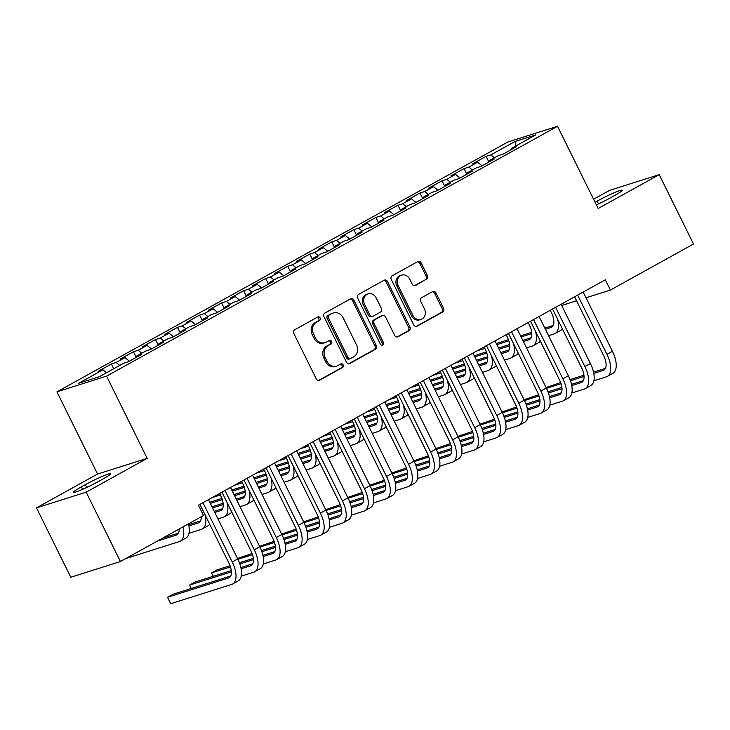 <?xml version="1.0" encoding="UTF-8"?>
<svg xmlns="http://www.w3.org/2000/svg" width="730" height="730" viewBox="0 0 730 730"><rect width="100%" height="100%" fill="white"/><g stroke="black" fill="none" stroke-linecap="round" stroke-linejoin="round"><path stroke-width="1.09" d="M320.114 317.942A1.98 1.725 72.4 0 0 317.732 317.021L294.747 329.759A2.82 2.464 72.4 0 0 293.825 333.473L316.254 378.861A2.82 2.464 72.4 0 0 319.667 380.184L342.653 367.445A1.98 1.725 72.4 0 0 340.91 363.923L337.935 365.566A9.034 7.875 72.4 0 1 336.667 366.113A9.034 7.875 72.4 0 1 327.022 361.332L325.151 357.554A9.034 7.875 72.4 0 1 328.089 345.646L331.064 344.003A1.98 1.725 72.4 0 0 329.321 340.472L326.346 342.115A9.034 7.875 72.4 0 1 325.078 342.662A9.034 7.875 72.4 0 1 315.433 337.88L313.562 334.103A9.034 7.875 72.4 0 1 316.501 322.195L319.475 320.552A1.98 1.725 72.4 0 0 320.114 317.942M325.078 342.662L323.737 343.082A9.034 7.875 72.4 0 1 314.092 338.309L312.221 334.532A9.034 7.875 72.4 0 1 315.159 322.623L318.134 320.972A1.98 1.725 72.4 0 0 317.285 317.267M318.599 380.458L341.312 367.874A1.98 1.725 72.4 0 0 340.472 364.16M336.667 366.113L335.326 366.533A9.034 7.875 72.4 0 1 325.68 361.761L323.81 357.974A9.034 7.875 72.4 0 1 326.748 346.075L329.723 344.423A1.98 1.725 72.4 0 0 328.874 340.709M426.521 279.389A2.82 2.464 72.4 0 0 427.442 275.666L421.146 262.937A2.82 2.464 72.4 0 0 417.733 261.614L392.211 275.757A2.82 2.464 72.4 0 0 391.289 279.471L413.718 324.859A2.82 2.464 72.4 0 0 417.131 326.182L442.663 312.038A2.82 2.464 72.4 0 0 443.575 308.315L435.974 292.94A2.82 2.464 72.4 0 0 432.571 291.617L421.639 297.667A2.82 2.464 72.4 0 0 420.726 301.39L424.495 309.018A7.555 6.588 72.4 0 1 420.982 319.421A7.555 6.588 72.4 0 1 412.915 315.433L398.151 285.549A7.555 6.588 72.4 0 1 401.664 275.146A7.555 6.588 72.4 0 1 409.731 279.134L412.185 284.116A2.82 2.464 72.4 0 0 415.598 285.439L425.179 279.809A2.82 2.464 72.4 0 0 426.101 276.095L419.805 263.357A2.82 2.464 72.4 0 0 417.46 261.76M605.325 279.782L198.441 505.215L203.524 515.489L120.423 561.534L86.149 492.175L147.204 458.349L106.571 376.142L557.538 126.281L598.162 208.488L659.217 174.662L693.5 244.021L610.408 290.056L605.325 279.782M353.858 300.212A2.82 2.464 72.4 0 0 350.455 298.889L324.923 313.033A2.82 2.464 72.4 0 0 324.001 316.756L346.44 362.144A2.82 2.464 72.4 0 0 349.843 363.467L375.375 349.323A2.82 2.464 72.4 0 0 376.297 345.6L353.858 300.212L352.517 300.632A2.82 2.464 72.4 0 0 350.172 299.045M358.567 294.391L384.099 280.247A2.82 2.464 72.4 0 1 387.502 281.57L409.941 326.958A2.82 2.464 72.4 0 1 409.019 330.681L398.096 336.731A2.82 2.464 72.4 0 1 394.684 335.408L385.586 317.002A2.82 2.464 72.4 0 0 382.173 315.679L374.928 319.694A2.82 2.464 72.4 0 0 374.015 323.417L383.478 342.58A1.98 1.725 72.4 0 1 380.458 344.259L357.645 298.114A2.82 2.464 72.4 0 1 358.567 294.391M106.571 376.142L56.931 391.855L507.888 141.994L557.538 126.281M113.743 368.723L111.398 363.987L98.176 371.315L102.939 369.8L78.694 383.241L99.353 376.698L123.598 363.266L128.361 361.761L141.593 354.433L136.829 355.939L145.644 351.057L150.407 349.542L163.629 342.215L158.866 343.73L167.681 338.839L172.444 337.333L185.675 330.006L180.912 331.511L189.727 326.629L194.49 325.124L207.712 317.796L202.949 319.302L211.764 314.42L216.527 312.905L229.758 305.578L224.995 307.093L233.81 302.202L238.573 300.696L251.795 293.369L247.032 294.874L255.847 289.993L260.61 288.487L273.841 281.159L269.078 282.665L277.893 277.783L282.656 276.278L295.878 268.95L291.115 270.456L299.93 265.565L304.693 264.059L317.924 256.732L313.161 258.238L321.976 253.356L326.739 251.85L339.961 244.523L335.198 246.028L344.012 241.146L348.776 239.641L362.007 232.313L357.244 233.819L366.059 228.928L370.822 227.422L384.044 220.095L379.281 221.601L388.095 216.719L392.859 215.213L406.09 207.886L401.327 209.391L410.141 204.51L414.905 203.004L428.127 195.677L423.363 197.182L432.178 192.3L436.941 190.786L450.164 183.458L445.4 184.973L454.224 180.082L458.988 178.576L472.21 171.249L467.446 172.754L476.261 167.873L481.024 166.367L494.246 159.04L489.483 160.545L498.307 155.663L503.07 154.149L516.292 146.821L511.529 148.336L511.502 149.477M111.398 363.987L116.161 362.472L124.976 357.59L129.374 361.204M136.227 357.408L133.444 351.769L120.213 359.096L124.976 357.59M133.444 351.769L138.207 350.263L147.022 345.381L151.411 348.986M158.264 345.19L155.481 339.56L142.259 346.887L147.022 345.381M155.481 339.56L160.244 338.054L169.059 333.172L173.457 336.776M180.31 332.98L177.527 327.35L164.296 334.678L169.059 333.172M177.527 327.35L182.29 325.845L191.105 320.954L195.494 324.567M202.347 320.771L199.564 315.132L186.342 322.459L191.105 320.954M199.564 315.132L204.327 313.626L213.142 308.744L217.54 312.349M224.393 308.553L221.61 302.923L208.379 310.25L213.142 308.744M221.61 302.923L226.373 301.417L235.188 296.535L239.577 300.139M246.43 296.344L243.647 290.713L230.424 298.041L235.188 296.535M243.647 290.713L248.41 289.208L257.225 284.317L261.623 287.93M268.476 284.134L265.693 278.495L252.461 285.822L257.225 284.317M265.693 278.495L270.456 276.989L279.271 272.107L283.66 275.712M290.513 271.916L287.729 266.286L274.507 273.613L279.271 272.107M287.729 266.286L292.493 264.78L301.308 259.898L305.706 263.503M312.559 259.707L309.766 254.076L296.544 261.404L301.308 259.898M309.766 254.076L314.53 252.571L323.353 247.68L327.743 251.293M334.596 247.497L331.812 241.867L318.59 249.195L323.353 247.68M331.812 241.867L336.576 240.352L345.39 235.471L349.789 239.075M356.632 235.279L353.849 229.649L340.627 236.976L345.39 235.471M353.849 229.649L358.613 228.143L367.436 223.261L371.826 226.866M378.678 223.07L375.895 217.44L362.673 224.767L367.436 223.261M375.895 217.44L380.659 215.934L389.473 211.043L393.871 214.656M400.715 210.861L397.932 205.23L384.71 212.558L389.473 211.043M397.932 205.23L402.695 203.716L411.519 198.834L415.908 202.438M422.761 198.651L419.978 193.012L406.756 200.339L411.519 198.834M419.978 193.012L424.741 191.506L433.556 186.625L437.954 190.229M444.798 186.433L442.015 180.803L428.793 188.13L433.556 186.625M442.015 180.803L446.778 179.297L455.602 174.406L459.991 178.02M466.844 174.224L464.061 168.593L450.839 175.921L455.602 174.406M464.061 168.593L468.824 167.079L477.639 162.197L482.037 165.81M488.881 162.014L486.098 156.375L472.876 163.703L477.639 162.197M486.098 156.375L490.861 154.869L515.106 141.438L535.774 134.895L511.529 148.336M489.483 160.545L489.456 161.695M490.861 154.869L494.438 157.799M515.106 141.438L515.663 146.036M467.446 172.754L467.419 173.904M468.824 167.079L472.392 170.017M445.4 184.973L445.373 186.114M446.778 179.297L450.355 182.226M423.363 197.182L423.336 198.332M424.741 191.506L428.309 194.436M401.327 209.391L401.29 210.541M402.695 203.716L406.272 206.654M379.281 221.601L379.253 222.75M380.659 215.934L384.226 218.863M357.244 233.819L357.216 234.969M358.613 228.143L362.19 231.072M335.198 246.028L335.17 247.178M336.576 240.352L340.143 243.291M313.161 258.238L313.134 259.387M314.53 252.571L318.107 255.5M291.115 270.456L291.087 271.596M292.493 264.78L296.061 267.709M269.078 282.665L269.051 283.815M270.456 276.989L274.024 279.928M247.032 294.874L247.005 296.024M248.41 289.208L251.978 292.137M224.995 307.093L224.968 308.233M226.373 301.417L229.941 304.346M202.949 319.302L202.922 320.452M204.327 313.626L207.895 316.565M180.912 331.511L180.885 332.661M182.29 325.845L185.858 328.774M158.866 343.73L158.839 344.87M160.244 338.054L163.812 340.983M136.829 355.939L136.802 357.089M138.207 350.263L141.775 353.192M116.161 362.472L119.729 365.411M561.708 305.469L576.563 300.769M585.989 297.785L610.408 290.056M659.217 174.662L609.577 190.366L593.59 199.226M147.204 458.349L97.555 474.053L36.5 507.879L86.149 492.175M36.5 507.879L70.783 577.238L120.423 561.534M97.555 474.053L56.931 391.855M102.939 369.8L106.507 372.738M81.386 486.873A18.405 1.56 -26.3 0 0 73.474 492.312A18.405 1.56 -26.3 0 0 98.568 481.435L102.528 479.236A18.405 1.56 -26.3 0 0 110.449 473.797A18.405 1.56 -26.3 0 0 85.355 484.674L81.386 486.873L82.599 489.328M596.383 204.875A18.405 1.56 -26.3 0 0 610.362 197.867L614.332 195.677A18.405 1.56 -26.3 0 0 622.243 190.238A18.405 1.56 -26.3 0 0 597.158 201.106L595.087 202.256M348.785 363.732L374.034 349.743A2.82 2.464 72.4 0 0 374.955 346.02L352.517 300.632M329.048 315.241A1.98 1.725 72.4 0 0 328.409 317.851L348.091 357.691A1.98 1.725 72.4 0 0 350.482 358.613L353.621 356.879A9.034 7.875 72.4 0 0 356.55 344.971L343.1 317.742A9.034 7.875 72.4 0 0 333.446 312.96A9.034 7.875 72.4 0 0 332.187 313.508L327.706 315.67A1.98 1.725 72.4 0 0 327.067 318.271L328.409 317.851M350.208 358.731L348.867 359.16A1.98 1.725 72.4 0 1 346.75 358.111L327.067 318.271M333.446 312.96L332.104 313.389A9.034 7.875 72.4 0 0 330.845 313.937L332.187 313.508M327.706 315.67L330.845 313.937M397.029 337.005L407.678 331.101A2.82 2.464 72.4 0 0 408.59 327.387L386.161 281.999A2.82 2.464 72.4 0 0 383.816 280.402M382.575 315.506L381.233 315.935A2.82 2.464 72.4 0 0 380.832 316.108L373.587 320.123A2.82 2.464 72.4 0 0 372.674 323.837L382.137 343L383.478 342.58M381.845 345.354A1.98 1.725 72.4 0 0 382.137 343M376.151 297.904A7.555 6.588 72.4 0 0 368.084 293.907A7.555 6.588 72.4 0 0 364.571 304.319L369.772 314.84A2.82 2.464 72.4 0 0 373.185 316.163L380.43 312.148A2.82 2.464 72.4 0 0 381.352 308.434L376.151 297.904M368.084 293.907L366.743 294.336A7.555 6.588 72.4 0 0 363.23 304.738L364.571 304.319M372.793 316.336L371.451 316.756A2.82 2.464 72.4 0 1 368.431 315.269L363.23 304.738M414.53 285.713L425.179 279.809M401.664 275.146L400.323 275.566A7.555 6.588 72.4 0 0 396.81 285.977L398.151 285.549M420.982 319.421L419.64 319.849A7.555 6.588 72.4 0 1 411.574 315.853L396.81 285.977M416.073 326.456L441.321 312.467A2.82 2.464 72.4 0 0 442.234 308.744L434.633 293.36A2.82 2.464 72.4 0 0 432.288 291.772M179.16 528.995A14.381 6.926 61 0 1 176.906 534.844A14.381 6.926 61 0 1 176.286 535.108L157.233 541.14M178.476 533.11L162.744 538.092M125.98 558.459L179.461 541.532A21.572 10.393 -119 0 0 180.392 541.131A21.572 10.393 -119 0 0 182.929 526.905M180.392 541.131L185.904 538.083A21.572 10.393 -119 0 0 188.44 523.848M230.707 575.997L173.037 594.238L167.526 597.295L170.701 603.719L231.684 584.42A21.572 10.393 -119 0 0 232.614 584.018A21.572 10.393 -119 0 0 232.231 561.972L202.949 502.724M232.614 584.018L238.126 580.97A21.572 10.393 -119 0 0 237.743 558.915L208.461 499.667M199.901 504.412L228.873 563.031A14.381 6.926 61 0 1 229.138 577.731A14.381 6.926 61 0 1 228.517 577.996L167.526 597.295M201.206 516.776A14.381 6.926 61 0 1 198.943 522.634A14.381 6.926 61 0 1 198.323 522.899L188.887 525.883M200.522 520.892L188.632 524.66M188.997 533.274L201.498 529.323A21.572 10.393 -119 0 0 202.429 528.921A21.572 10.393 -119 0 0 204.957 514.641M202.429 528.921L207.94 525.865A21.572 10.393 -119 0 0 209.711 524.259M219.62 493.48L220.725 495.725A14.381 6.926 61 0 1 220.989 510.425A14.381 6.926 61 0 1 220.369 510.69L214.775 512.46M222.559 508.682L214.218 511.319M217.951 518.875L223.544 517.114A21.572 10.393 -119 0 0 224.475 516.712A21.572 10.393 -119 0 0 227.003 502.432M224.475 516.712L229.986 513.655A21.572 10.393 -119 0 0 231.757 512.049M241.228 576.162L253.73 572.211A21.572 10.393 -119 0 0 254.66 571.809A21.572 10.393 -119 0 0 254.268 549.754L224.986 490.514M254.66 571.809L260.172 568.752A21.572 10.393 -119 0 0 259.78 546.706L230.498 487.458M221.947 492.193L250.919 550.822A14.381 6.926 61 0 1 251.175 565.522A14.381 6.926 61 0 1 250.554 565.786L241.119 568.77M252.753 563.779L240.863 567.538M231.273 570.577L195.083 582.029L189.572 585.086L191.251 588.48M231.392 571.845L189.572 585.086M263.265 563.952L275.767 559.992A21.572 10.393 -119 0 0 276.697 559.6A21.572 10.393 -119 0 0 276.314 537.545L247.032 478.296M276.697 559.6L282.209 556.543A21.572 10.393 -119 0 0 281.826 534.488L252.543 475.248M243.984 479.984L272.956 538.603A14.381 6.926 61 0 1 273.221 553.303A14.381 6.926 61 0 1 272.6 553.577L263.156 556.561M274.79 551.57L262.9 555.329M253.319 558.359L239.413 562.766M230.041 565.732L217.12 569.82L211.609 572.867L213.288 576.271M253.429 559.636L239.832 563.934M230.452 566.909L211.609 572.867M241.666 481.271L242.771 483.506A14.381 6.926 61 0 1 243.026 498.207A14.381 6.926 61 0 1 242.406 498.471L236.821 500.242M244.605 496.473L236.255 499.11M223.134 503.262L211.983 506.793M223.243 504.539L212.539 507.925M239.997 506.666L245.581 504.895A21.572 10.393 -119 0 0 246.512 504.494A21.572 10.393 -119 0 0 249.04 490.222M246.512 504.494L252.023 501.446A21.572 10.393 -119 0 0 253.794 499.84M263.703 469.061L264.808 471.297A14.381 6.926 61 0 1 265.072 485.998A14.381 6.926 61 0 1 264.452 486.262L258.858 488.032M266.642 484.264L258.301 486.901M245.171 491.053L234.02 494.584M221.893 498.417L209.738 502.267M245.28 492.33L234.576 495.716M222.303 499.603L210.304 503.399M262.034 494.456L267.627 492.686A21.572 10.393 -119 0 0 268.558 492.285A21.572 10.393 -119 0 0 271.085 478.004M268.558 492.285L274.069 489.237A21.572 10.393 -119 0 0 275.84 487.622M285.311 551.743L297.813 547.783A21.572 10.393 -119 0 0 298.743 547.381A21.572 10.393 -119 0 0 298.351 525.335L269.069 466.087M298.743 547.381L304.255 544.334A21.572 10.393 -119 0 0 303.863 522.279L274.58 463.03M266.03 467.775L295.002 526.394A14.381 6.926 61 0 1 295.258 541.094A14.381 6.926 61 0 1 294.637 541.359L285.202 544.352M296.836 539.361L284.946 543.12M275.356 546.149L261.459 550.548M252.078 553.513L237.533 558.505M275.475 547.427L261.878 551.725M252.489 554.7L237.925 559.308M307.348 539.525L319.849 535.574A21.572 10.393 -119 0 0 320.78 535.172A21.572 10.393 -119 0 0 320.397 513.117L291.115 453.877M320.78 535.172L326.292 532.115A21.572 10.393 -119 0 0 325.909 510.069L296.626 450.821M288.067 455.556L317.039 514.185A14.381 6.926 61 0 1 317.304 528.885A14.381 6.926 61 0 1 316.674 529.15L307.239 532.133M318.873 527.142L306.983 530.902M297.402 533.94L283.495 538.339M274.124 541.304L259.579 546.295M297.512 535.218L283.915 539.516M274.526 542.481L259.971 547.089M285.749 456.843L286.853 459.088A14.381 6.926 61 0 1 287.109 473.788A14.381 6.926 61 0 1 286.488 474.053L280.904 475.823M288.688 472.045L280.338 474.692M267.216 478.844L256.066 482.366M243.939 486.207L231.784 490.049M219.803 493.845L217.868 494.456M267.326 480.112L256.622 483.506M244.34 487.385L232.341 491.18M220.36 494.977L212.357 497.504M284.079 482.238L289.664 480.477A21.572 10.393 -119 0 0 290.595 480.075A21.572 10.393 -119 0 0 293.122 465.795M290.595 480.075L296.106 477.018A21.572 10.393 -119 0 0 297.876 475.412M329.394 527.315L341.895 523.355A21.572 10.393 -119 0 0 342.826 522.963A21.572 10.393 -119 0 0 342.434 500.908L313.152 441.659M342.826 522.963L348.338 519.906A21.572 10.393 -119 0 0 347.945 497.851L318.663 438.611M310.113 443.347L339.085 501.966A14.381 6.926 61 0 1 339.34 516.667A14.381 6.926 61 0 1 338.72 516.94L329.285 519.924M340.919 514.933L329.029 518.692M319.439 521.731L305.541 526.129M296.161 529.095L281.616 534.077M319.558 522.999L305.961 527.306M296.572 530.272L282.008 534.88M307.786 444.634L308.89 446.87A14.381 6.926 61 0 1 309.155 461.57A14.381 6.926 61 0 1 308.534 461.844L302.941 463.605M310.724 459.836L302.384 462.473M289.253 466.625L278.103 470.156M265.976 473.998L253.821 477.84M241.84 481.636L239.915 482.247M289.363 467.903L278.659 471.288M266.386 475.175L254.387 478.971M242.406 482.767L234.403 485.295M306.116 470.029L311.71 468.258A21.572 10.393 -119 0 0 312.641 467.866A21.572 10.393 -119 0 0 315.168 453.585M312.641 467.866L318.152 464.809A21.572 10.393 -119 0 0 319.923 463.203M351.431 515.106L363.932 511.146A21.572 10.393 -119 0 0 364.863 510.745A21.572 10.393 -119 0 0 364.48 488.698L335.198 429.45M364.863 510.745L370.375 507.697A21.572 10.393 -119 0 0 369.991 485.642L340.709 426.393M332.15 431.138L361.122 489.757A14.381 6.926 61 0 1 361.377 504.457A14.381 6.926 61 0 1 360.757 504.722L351.322 507.715M362.956 502.724L351.066 506.483M341.485 509.513L327.578 513.911M318.207 516.877L303.662 521.868M341.594 510.79L327.998 515.088M318.608 518.063L304.054 522.671M329.832 432.425L330.936 434.66A14.381 6.926 61 0 1 331.192 449.361A14.381 6.926 61 0 1 330.571 449.625L324.987 451.395M332.77 447.627L324.421 450.264M311.299 454.416L300.149 457.947M288.022 461.78L275.867 465.63M263.886 469.417L261.951 470.029M311.409 455.693L300.705 459.079M288.423 462.966L276.424 466.762M264.442 470.549L256.44 473.086M328.162 457.82L333.747 456.049A21.572 10.393 -119 0 0 334.678 455.648A21.572 10.393 -119 0 0 337.205 441.367M334.678 455.648L340.189 452.6A21.572 10.393 -119 0 0 341.959 450.985M351.869 420.206L352.973 422.451A14.381 6.926 61 0 1 353.238 437.151A14.381 6.926 61 0 1 352.617 437.416L347.024 439.186M354.807 435.409L346.467 438.055M333.336 442.207L322.185 445.738M310.058 449.57L297.904 453.412M285.923 457.208L283.988 457.82M333.446 443.475L322.742 446.87M310.469 450.748L298.47 454.553M286.488 458.34L278.486 460.876M350.199 445.61L355.793 443.84A21.572 10.393 -119 0 0 356.724 443.438A21.572 10.393 -119 0 0 359.251 429.158M356.724 443.438L362.235 440.382A21.572 10.393 -119 0 0 364.005 438.776M373.915 407.997L375.019 410.233A14.381 6.926 61 0 1 375.275 424.933A14.381 6.926 61 0 1 374.654 425.207L369.07 426.968M376.853 423.199L368.504 425.836M355.382 429.997L344.231 433.52M332.104 437.361L319.95 441.203M307.969 444.999L306.034 445.61M355.492 431.266L344.788 434.651M332.506 438.538L320.507 442.334M308.525 446.13L300.523 448.658M372.245 433.392L377.83 431.622A21.572 10.393 -119 0 0 378.76 431.229A21.572 10.393 -119 0 0 381.288 416.949M378.76 431.229L384.272 428.172A21.572 10.393 -119 0 0 386.042 426.566M395.952 395.788L397.056 398.023A14.381 6.926 61 0 1 397.321 412.724A14.381 6.926 61 0 1 396.7 412.988L391.107 414.759M398.89 410.99L390.55 413.627M377.419 417.779L366.268 421.31M354.141 425.143L341.987 428.994M330.006 432.78L328.071 433.392M377.529 419.056L366.825 422.442M354.552 426.329L342.552 430.125M330.571 433.912L322.569 436.449M394.282 421.183L399.876 419.412A21.572 10.393 -119 0 0 400.806 419.011A21.572 10.393 -119 0 0 403.334 404.73M400.806 419.011L406.309 415.963A21.572 10.393 -119 0 0 408.088 414.348M417.998 383.579L419.102 385.814A14.381 6.926 61 0 1 419.358 400.514A14.381 6.926 61 0 1 418.737 400.779L413.153 402.549M420.936 398.772L412.587 401.418M399.465 405.57L388.305 409.101M376.187 412.934L364.033 416.784M352.052 420.571L350.117 421.183M399.575 406.847L388.871 410.233M376.589 414.111L364.589 417.916M352.608 421.703L344.606 424.24M416.319 408.973L421.913 407.203A21.572 10.393 -119 0 0 422.843 406.802A21.572 10.393 -119 0 0 425.371 392.521M422.843 406.802L428.355 403.745A21.572 10.393 -119 0 0 430.125 402.139M440.035 371.36L441.139 373.596A14.381 6.926 61 0 1 441.404 388.296A14.381 6.926 61 0 1 440.783 388.57L435.19 390.331M442.973 386.562L434.633 389.2M421.502 393.361L410.351 396.883M398.224 400.724L386.07 404.566M374.088 408.362L372.154 408.973M421.612 394.629L410.908 398.014M398.635 401.901L386.626 405.697M374.645 409.493L366.652 412.021M438.365 396.755L443.959 394.985A21.572 10.393 -119 0 0 444.889 394.592A21.572 10.393 -119 0 0 447.417 380.312M444.889 394.592L450.392 391.535A21.572 10.393 -119 0 0 452.171 389.929M462.081 359.151L463.185 361.387A14.381 6.926 61 0 1 463.44 376.087A14.381 6.926 61 0 1 462.82 376.351L457.236 378.122M465.019 374.353L456.67 376.99M443.548 381.142L432.388 384.673M420.27 388.506L408.116 392.357M396.135 396.144L394.2 396.755M443.657 382.42L432.954 385.805M420.672 389.692L408.672 393.488M396.691 397.275L388.688 399.812M460.402 384.546L465.995 382.776A21.572 10.393 -119 0 0 466.926 382.374A21.572 10.393 -119 0 0 469.454 368.093M466.926 382.374L472.438 379.326A21.572 10.393 -119 0 0 474.208 377.711M373.477 502.888L385.978 498.937A21.572 10.393 -119 0 0 386.909 498.535A21.572 10.393 -119 0 0 386.517 476.48L357.235 417.241M386.909 498.535L392.421 495.478A21.572 10.393 -119 0 0 392.028 473.432L362.746 414.184M354.187 418.929L383.168 477.548A14.381 6.926 61 0 1 383.423 492.248A14.381 6.926 61 0 1 382.803 492.513L373.368 495.497M384.993 490.505L373.112 494.274M363.522 497.303L349.624 501.702M340.244 504.667L325.699 509.659M363.64 498.581L350.044 502.879M340.654 505.853L326.091 510.452M395.514 490.679L408.015 486.718A21.572 10.393 -119 0 0 408.946 486.326A21.572 10.393 -119 0 0 408.563 464.271L379.281 405.022M408.946 486.326L414.457 483.269A21.572 10.393 -119 0 0 414.065 461.223L384.792 401.974M376.233 406.71L405.205 465.329A14.381 6.926 61 0 1 405.46 480.03A14.381 6.926 61 0 1 404.84 480.303L395.404 483.287M407.039 478.296L395.149 482.055M385.568 485.094L371.661 489.492M362.29 492.458L347.745 497.44M385.677 486.363L372.081 490.67M362.691 493.635L348.137 498.243M417.56 478.469L430.061 474.509A21.572 10.393 -119 0 0 430.992 474.108A21.572 10.393 -119 0 0 430.6 452.062L401.317 392.813M430.992 474.108L436.503 471.06A21.572 10.393 -119 0 0 436.111 449.005L406.829 389.756M398.27 394.501L427.242 453.12A14.381 6.926 61 0 1 427.506 467.82A14.381 6.926 61 0 1 426.886 468.085L417.441 471.078M429.076 466.087L417.195 469.846M407.605 472.876L393.707 477.274M384.327 480.24L369.781 485.231M407.723 474.153L394.127 478.451M384.737 481.426L370.174 486.034M439.597 466.251L452.098 462.3A21.572 10.393 -119 0 0 453.029 461.898A21.572 10.393 -119 0 0 452.646 439.843L423.363 380.604M453.029 461.898L458.54 458.841A21.572 10.393 -119 0 0 458.148 436.796L428.875 377.547M420.316 382.292L449.288 440.911A14.381 6.926 61 0 1 449.543 455.611A14.381 6.926 61 0 1 448.923 455.876L439.487 458.86M451.122 453.868L439.232 457.637M429.651 460.666L415.744 465.065M406.373 468.03L391.827 473.022M429.76 461.944L416.164 466.242M406.774 469.217L392.22 473.816M461.643 454.042L474.144 450.091A21.572 10.393 -119 0 0 475.075 449.689A21.572 10.393 -119 0 0 474.683 427.634L445.4 368.385M475.075 449.689L480.586 446.632A21.572 10.393 -119 0 0 480.194 424.586L450.912 365.338M442.353 370.073L471.324 428.702A14.381 6.926 61 0 1 471.589 443.402A14.381 6.926 61 0 1 470.969 443.667L461.524 446.651M473.159 441.659L461.278 445.419M451.688 448.457L437.781 452.855M428.41 455.821L413.864 460.812M451.797 449.726L438.21 454.033M428.82 456.998L414.257 461.606M483.68 441.832L496.181 437.872A21.572 10.393 -119 0 0 497.112 437.471A21.572 10.393 -119 0 0 496.728 415.425L467.446 356.176M497.112 437.471L502.623 434.423A21.572 10.393 -119 0 0 502.231 412.368L472.958 353.128M464.399 357.864L493.37 416.483A14.381 6.926 61 0 1 493.626 431.184A14.381 6.926 61 0 1 493.005 431.448L483.57 434.441M495.205 429.45L483.315 433.209M473.733 436.239L459.827 440.646M450.456 443.612L435.91 448.594M473.843 437.516L460.247 441.814M450.857 444.789L436.303 449.397M505.717 429.614L518.227 425.663A21.572 10.393 -119 0 0 519.158 425.262A21.572 10.393 -119 0 0 518.765 403.215L489.483 343.967M519.158 425.262L524.669 422.214A21.572 10.393 -119 0 0 524.277 400.159L494.995 340.91M486.436 345.655L515.407 404.274A14.381 6.926 61 0 1 515.672 418.974A14.381 6.926 61 0 1 515.052 419.239L505.607 422.223M517.241 417.241L505.361 421M495.77 424.03L481.864 428.428M472.492 431.393L457.947 436.385M495.88 425.307L482.293 429.605M472.903 432.58L458.34 437.179M484.118 346.942L485.222 349.177A14.381 6.926 61 0 1 485.486 363.878A14.381 6.926 61 0 1 484.866 364.142L479.272 365.912M487.056 362.135L478.716 364.781M465.585 368.933L454.434 372.464M442.307 376.297L430.152 380.148M418.171 383.934L416.237 384.546M465.694 370.21L454.991 373.596M442.718 377.483L430.709 381.279M418.728 385.066L410.725 387.603M482.448 372.337L488.032 370.566A21.572 10.393 -119 0 0 488.972 370.165A21.572 10.393 -119 0 0 491.5 355.884M488.972 370.165L494.475 367.108A21.572 10.393 -119 0 0 496.254 365.502M527.763 417.405L540.264 413.454A21.572 10.393 -119 0 0 541.195 413.052A21.572 10.393 -119 0 0 540.811 390.997L511.529 331.748M541.195 413.052L546.706 409.995A21.572 10.393 -119 0 0 546.314 387.949L517.032 328.701M508.481 333.437L537.453 392.065A14.381 6.926 61 0 1 537.709 406.765A14.381 6.926 61 0 1 537.088 407.03L527.653 410.014M539.288 405.022L527.398 408.782M517.816 411.82L503.91 416.219M494.538 419.184L479.993 424.176M517.926 413.089L504.33 417.396M494.94 420.361L480.386 424.97M506.164 334.723L507.268 336.959A14.381 6.926 61 0 1 507.523 351.668A14.381 6.926 61 0 1 506.903 351.933L501.318 353.703M509.102 349.925L500.753 352.563M487.631 356.724L476.471 360.246M464.353 364.087L452.198 367.929M440.217 371.725L438.283 372.337M487.74 357.992L477.037 361.377M464.755 365.265L452.755 369.061M440.774 372.857L432.771 375.384M504.485 360.118L510.078 358.357A21.572 10.393 -119 0 0 511.009 357.955A21.572 10.393 -119 0 0 513.537 343.675M511.009 357.955L516.521 354.899A21.572 10.393 -119 0 0 518.291 353.293M549.799 405.196L562.31 401.235A21.572 10.393 -119 0 0 563.241 400.834A21.572 10.393 -119 0 0 562.848 378.788L533.566 319.539M563.241 400.834L568.752 397.786A21.572 10.393 -119 0 0 568.36 375.731L539.078 316.491M530.518 321.227L559.49 379.846A14.381 6.926 61 0 1 559.755 394.547A14.381 6.926 61 0 1 559.134 394.811L549.69 397.804M561.324 392.813L549.444 396.572M539.853 399.602L525.947 404.009M516.575 406.975L502.03 411.957M539.963 400.88L526.376 405.177M516.986 408.152L502.423 412.76M528.201 322.514L529.305 324.75A14.381 6.926 61 0 1 529.569 339.45A14.381 6.926 61 0 1 528.949 339.715L523.355 341.485M531.139 337.716L522.799 340.353M509.668 344.505L498.517 348.037M486.39 351.878L474.235 355.72M462.254 359.507L460.32 360.118M509.777 345.783L499.074 349.168M486.8 353.055L474.792 356.851M462.811 360.647L454.808 363.175M526.531 347.909L532.115 346.139A21.572 10.393 -119 0 0 533.046 345.737A21.572 10.393 -119 0 0 535.583 331.466M533.046 345.737L538.558 342.689A21.572 10.393 -119 0 0 540.337 341.083M571.845 392.986L584.347 389.026A21.572 10.393 -119 0 0 585.277 388.625A21.572 10.393 -119 0 0 584.885 366.579L555.612 307.33M585.277 388.625L590.789 385.577A21.572 10.393 -119 0 0 590.397 363.522L561.114 304.273M552.564 309.018L581.536 367.637A14.381 6.926 61 0 1 581.792 382.337A14.381 6.926 61 0 1 581.171 382.602L571.736 385.586M583.37 380.604L571.481 384.363M561.899 387.393L547.993 391.791M538.621 394.757L524.076 399.748M562.009 388.67L548.413 392.968M539.023 395.943L524.468 400.551M550.237 310.305L551.351 312.54A14.381 6.926 61 0 1 551.606 327.241A14.381 6.926 61 0 1 550.986 327.505L545.401 329.276M553.185 325.498L544.836 328.144M531.714 332.296L520.554 335.827M508.436 339.66L496.281 343.511M484.3 347.298L482.366 347.909M531.823 333.573L521.12 336.959M508.837 340.846L496.838 344.642M484.857 348.429L476.854 350.966M548.568 335.7L554.161 333.929A21.572 10.393 -119 0 0 555.092 333.528A21.572 10.393 -119 0 0 557.62 319.247M555.092 333.528L560.604 330.48A21.572 10.393 -119 0 0 562.374 328.865M593.882 380.768L606.393 376.817A21.572 10.393 -119 0 0 607.323 376.415A21.572 10.393 -119 0 0 606.931 354.36L577.649 295.121M607.323 376.415L612.835 373.358A21.572 10.393 -119 0 0 612.443 351.312L583.161 292.064M574.601 296.8L603.573 355.428A14.381 6.926 61 0 1 603.838 370.128A14.381 6.926 61 0 1 603.217 370.393L593.773 373.377M605.407 368.385L593.527 372.145M583.936 375.184L570.03 379.582M560.658 382.547L546.113 387.539M584.046 376.452L570.458 380.759M561.069 383.724L546.505 388.333M315.159 322.623L316.501 322.195M312.221 334.532L313.562 334.103M314.092 338.309L315.433 337.88M329.723 344.423L331.064 344.003M326.748 346.075L328.089 345.646M323.81 357.974L325.151 357.554M325.68 361.761L327.022 361.332M341.312 367.874L342.653 367.445M318.855 380.44L319.667 380.184M318.134 320.972L319.475 320.552M374.955 346.02L376.297 345.6M374.034 349.743L375.375 349.323M349.031 363.723L349.843 363.467M346.75 358.111L348.091 357.691M386.161 281.999L387.502 281.57M408.59 327.387L409.941 326.958M407.678 331.101L409.019 330.681M397.275 336.986L398.096 336.731M380.832 316.108L382.173 315.679M373.587 320.123L374.928 319.694M372.674 323.837L374.015 323.417M368.431 315.269L369.772 314.84M414.786 285.695L415.598 285.439M411.574 315.853L412.915 315.433M434.633 293.36L435.974 292.94M442.234 308.744L443.575 308.315M441.321 312.467L442.663 312.038M416.319 326.438L417.131 326.182M419.805 263.357L421.146 262.937M426.101 276.095L427.442 275.666M86.733 487.448L85.355 484.674M598.527 203.889L597.158 201.106M176.286 535.108L177.463 534.46M232.231 561.972L237.743 558.915M228.517 577.996L229.685 577.348M198.323 522.899L199.5 522.251M220.369 510.69L221.546 510.033M254.268 549.754L259.78 546.706M250.554 565.786L251.731 565.13M276.314 537.545L281.826 534.488M272.6 553.577L273.768 552.92M242.406 498.471L243.583 497.823M264.452 486.262L265.629 485.614M298.351 525.335L303.863 522.279M294.637 541.359L295.814 540.711M320.397 513.117L325.909 510.069M316.674 529.15L317.851 528.502M286.488 474.053L287.666 473.396M342.434 500.908L347.945 497.851M338.72 516.94L339.897 516.283M308.534 461.844L309.712 461.187M364.48 488.698L369.991 485.642M360.757 504.722L361.934 504.074M330.571 449.625L331.748 448.977M352.617 437.416L353.795 436.768M374.654 425.207L375.831 424.55M396.7 412.988L397.877 412.34M418.737 400.779L419.914 400.131M440.783 388.57L441.96 387.913M462.82 376.351L463.997 375.704M386.517 476.48L392.028 473.432M382.803 492.513L383.98 491.865M408.563 464.271L414.065 461.223M404.84 480.303L406.017 479.647M430.6 452.062L436.111 449.005M426.886 468.085L428.063 467.437M452.646 439.843L458.148 436.796M448.923 455.876L450.1 455.228M474.683 427.634L480.194 424.586M470.969 443.667L472.146 443.01M496.728 415.425L502.231 412.368M493.005 431.448L494.183 430.8M518.765 403.215L524.277 400.159M515.052 419.239L516.229 418.591M484.866 364.142L486.043 363.494M540.811 390.997L546.314 387.949M537.088 407.03L538.265 406.373M506.903 351.933L508.08 351.276M562.848 378.788L568.36 375.731M559.134 394.811L560.311 394.163M528.949 339.715L530.117 339.067M584.885 366.579L590.397 363.522M581.171 382.602L582.348 381.954M550.986 327.505L552.163 326.857M606.931 354.36L612.443 351.312M603.217 370.393L604.394 369.736"/></g></svg>

